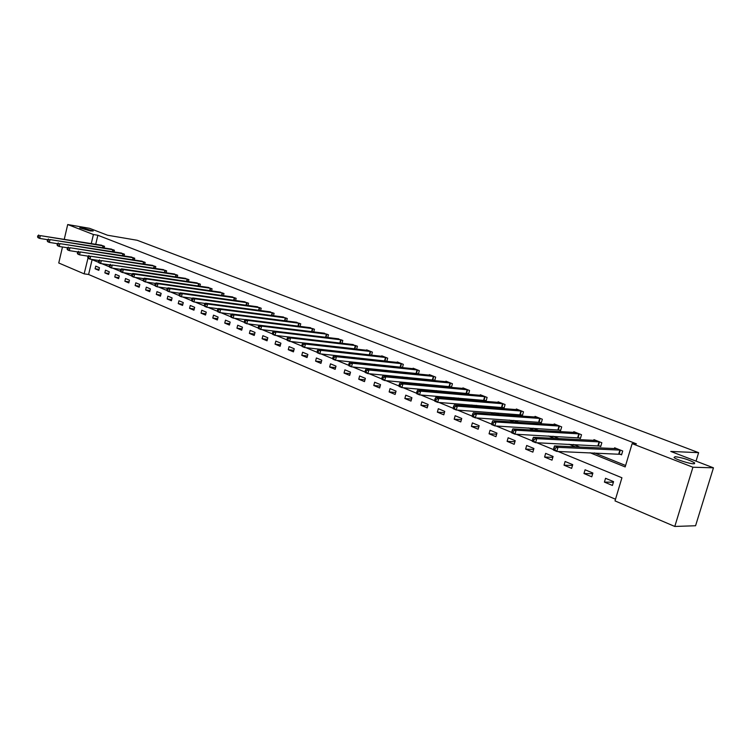 <?xml version="1.0" encoding="UTF-8"?>
<svg xmlns="http://www.w3.org/2000/svg" width="751" height="751" viewBox="0 0 751 751"><rect width="100%" height="100%" fill="white"/><g stroke="black" fill="none" stroke-linecap="round" stroke-linejoin="round"><path stroke-width="1.13" d="M90.308 230.923L79.681 227.882L82.61 227.947L93.19 230.989L90.308 230.923M693.614 463.789C689.437 463.789 675.853 459.434 674.032 457.528L675.14 456.655C682.8 457.791 689.305 459.875 694.666 462.907L693.614 463.789M64.295 239.156L67.703 224.54L89.51 228.304L107.524 235.223L137.18 240.273L698.627 452.665L670.784 451.435L713.45 467.817L695.576 525.747L674.783 526.46L615.013 500.898L621.931 477.767L558.031 451.464M92.101 259.677L88.599 274.49L615.52 499.237M88.599 274.49L84.15 273.852L58.756 262.991L62.483 246.976M696.036 461.133L698.627 452.665M613.567 481.644L605.55 478.303L604.424 482.104L612.431 485.456L613.567 481.644M592.886 473.036L585.076 469.779L583.968 473.534L591.769 476.81L592.886 473.036M572.731 464.644L565.118 461.48L564.029 465.188L571.633 468.371L572.731 464.644M553.074 456.467L545.648 453.379L544.588 457.049L552.004 460.156L553.074 456.467M533.914 448.488L526.667 445.474L525.616 449.098L532.863 452.13L533.914 448.488M515.205 440.706L508.136 437.767L507.113 441.353L514.182 444.31L515.205 440.706M496.955 433.111L490.056 430.239L489.051 433.787L495.942 436.669L496.955 433.111M479.138 425.695L472.398 422.897L471.412 426.399L478.143 429.215L479.138 425.695M461.743 418.457L455.153 415.716L454.186 419.189L460.767 421.94L461.743 418.457M444.742 411.388L438.312 408.704L437.364 412.139L443.785 414.834L444.742 411.388M428.145 404.479L421.855 401.86L420.926 405.249L427.197 407.887L428.145 404.479M411.914 397.72L405.765 395.167L404.855 398.518L410.994 401.09L411.914 397.72M396.049 391.121L390.041 388.624L389.14 391.938L395.139 394.453L396.049 391.121M380.541 384.662L374.665 382.221L373.773 385.507L379.649 387.967L380.541 384.662M365.361 378.354L359.616 375.96L358.753 379.217L364.488 381.621L365.361 378.354M350.52 372.177L344.897 369.83L344.042 373.059L349.666 375.406L350.52 372.177M335.997 366.131L330.496 363.841L329.651 367.032L335.153 369.332L335.997 366.131M321.785 360.217L316.396 357.974L315.57 361.128L320.949 363.381L321.785 360.217M307.872 354.425L302.597 352.228L301.78 355.354L307.046 357.56L307.872 354.425M294.242 348.755L289.079 346.605L288.271 349.694L293.434 351.862L294.242 348.755M280.902 343.198L275.842 341.095L275.044 344.155L280.104 346.277L280.902 343.198M267.825 337.762L262.869 335.697L262.09 338.729L267.046 340.804L267.825 337.762M255.011 332.43L250.158 330.402L249.388 333.416L254.242 335.444L255.011 332.43M242.46 327.201L237.701 325.221L236.94 328.196L241.7 330.196L242.46 327.201M230.153 322.085L225.488 320.142L224.746 323.09L229.412 325.042L230.153 322.085M218.09 317.063L213.509 315.157L212.777 318.077L217.358 319.992L218.09 317.063M206.262 312.134L201.775 310.266L201.052 313.167L205.53 315.045L206.262 312.134M194.659 307.309L190.256 305.479L189.543 308.351L193.946 310.191L194.659 307.309M183.272 302.569L178.954 300.775L178.25 303.62L182.568 305.422L183.272 302.569M172.101 297.922L167.867 296.157L167.173 298.982L171.406 300.757L172.101 297.922M161.146 293.359L156.987 291.632L156.302 294.43L160.461 296.166L161.146 293.359M150.388 288.882L146.304 287.182L145.628 289.961L149.712 291.67L150.388 288.882M139.827 284.488L135.818 282.827L135.152 285.568L139.16 287.248L139.827 284.488M129.463 280.179L125.52 278.537L124.873 281.259L128.806 282.911L129.463 280.179M119.278 275.936L115.41 274.331L114.762 277.035L118.63 278.649L119.278 275.936M109.28 271.778L105.478 270.2L104.84 272.876L108.642 274.462L109.28 271.778M99.451 267.694L95.724 266.136L95.095 268.792L98.822 270.351L99.451 267.694M590.033 452.731L625.17 466.934L632.135 443.634L636.435 443.85L97.855 235.27L95.734 244.282M328.816 345.835L329.417 346.08M343.742 351.853L344.643 352.219M359.006 358.011L360.227 358.499M374.627 364.301L376.176 364.93M390.595 370.75L392.51 371.51M406.948 377.34L409.229 378.251M423.695 384.09L426.352 385.16M440.837 390.999L443.897 392.229M458.392 398.077L461.874 399.485M476.387 405.333L480.311 406.911M494.825 412.768L499.218 414.533M513.74 420.391L518.603 422.353M533.126 428.211L538.505 430.379M553.027 436.228L558.932 438.612M573.435 444.461L579.913 447.07M594.398 452.909L625.602 465.489M619.368 453.961L621.565 454.834L622.71 450.985L614.618 447.793L614.374 448.61M598.585 445.7L600.725 446.545L601.842 442.752L593.957 439.635L593.731 440.405M578.326 437.645L580.41 438.471L581.509 434.716L573.82 431.684L573.604 432.416M558.575 429.788L560.603 430.595L561.682 426.887L554.191 423.93L553.985 424.634M539.312 422.128L541.293 422.916L542.344 419.246L535.041 416.364L534.843 417.04M520.518 414.655L522.452 415.425L523.485 411.801L516.35 408.985L516.172 409.633M502.175 407.361L504.062 408.112L505.076 404.526L498.12 401.785L497.941 402.405M484.273 400.245L486.113 400.978L487.108 397.429L480.311 394.744L480.142 395.345M466.784 393.289L468.586 394.003L469.563 390.501L462.926 387.882L462.766 388.455M449.708 386.502L451.464 387.197L452.431 383.733L445.944 381.179L445.794 381.724M433.027 379.875L434.745 380.55L435.683 377.124L429.347 374.618L429.206 375.153M416.721 373.388L418.391 374.054L419.321 370.665L413.134 368.215L412.994 368.732M402.433 367.643L403.334 364.348L397.279 361.954L397.138 362.451M400.781 367.051L402.198 367.615M386.84 361.344L387.694 358.171L381.771 355.833L381.649 356.303M385.197 360.855L386.286 361.287M371.576 355.195L372.402 352.135L366.61 349.844L366.488 350.304M369.952 354.791L370.731 355.101M355.908 345.62L354.857 348.83L356.641 349.177L357.438 346.22L351.656 344.427M355.045 348.868L355.514 349.055M342.043 343.301L342.803 340.438L337.143 338.682M327.755 337.546L328.478 334.786L322.939 333.05M313.758 331.923L314.453 329.248L309.036 327.549M300.053 326.413L300.729 323.822L295.415 322.151M286.629 321.024L287.276 318.508L282.085 316.875M273.477 315.739L274.106 313.308L269.018 311.703M260.597 310.567L261.198 308.21L256.213 306.633M247.971 305.507L248.553 303.216L243.662 301.667M235.589 300.541L236.152 298.316L231.364 296.795M223.46 295.678L223.995 293.519L219.301 292.026M211.557 290.909L212.082 288.816L207.483 287.342M199.888 286.234L200.395 284.197L195.88 282.751M188.435 281.653L188.923 279.663L184.502 278.245M177.208 277.157L177.677 275.223L173.34 273.833M166.178 272.744L166.638 270.867L162.385 269.496M155.363 268.417L155.804 266.586L151.627 265.234M144.746 264.174L145.168 262.39L141.066 261.057M134.316 260.006L134.729 258.26L130.702 256.964M124.075 255.913L124.478 254.214L120.526 252.927M114.021 251.895L114.415 250.233L110.528 248.975M104.136 247.943L104.52 246.328L100.7 245.089M713.45 467.817L692.929 467.235L674.783 526.46M67.703 224.54L93.415 234.519L91.284 243.559M97.855 235.27L93.415 234.519M632.135 443.634L692.929 467.235M324.244 345.319L324.845 345.554M339.17 351.346L340.072 351.712M354.434 357.523L355.664 358.011M370.055 363.831L371.614 364.46M386.042 370.29L387.948 371.06M402.395 376.899L404.676 377.819M419.152 383.677L421.809 384.747M436.303 390.604L439.363 391.844M453.876 397.711L457.359 399.119M471.881 404.986L475.805 406.573M490.337 412.449L494.731 414.214M509.272 420.091L514.144 422.062M528.685 427.939L534.064 430.116M548.596 435.993L554.52 438.387M569.042 444.254L575.529 446.873M88.027 257.997L84.15 273.852M553.421 449.567L536.843 442.743M532.29 440.865L516.209 434.256M511.722 432.407L496.129 425.986M491.698 424.165L476.575 417.941M472.201 416.138L457.519 410.093M453.21 408.319L438.95 402.452M434.698 400.696L420.851 394.998M416.645 393.271L403.203 387.732M399.044 386.023L385.976 380.644M381.874 378.955L369.173 373.726M365.127 372.064L352.773 366.976M348.774 365.333L336.767 360.386M332.806 358.762L321.128 353.946M317.213 352.341L305.845 347.657M301.986 346.07L290.919 341.517M287.098 339.94L276.33 335.509M272.547 333.951L262.061 329.633M258.325 328.103L248.112 323.897M244.413 322.376L234.462 318.274M230.81 316.772L221.113 312.782M217.499 311.29L208.046 307.403M204.469 305.929L195.251 302.137M191.721 300.682L182.728 296.983M179.236 295.547L170.468 291.932M167.004 290.506L158.452 286.985M155.025 285.577L146.689 282.141M143.291 280.752L135.152 277.401M131.8 276.021L123.849 272.744M120.526 271.374L112.772 268.182M109.477 266.83L101.901 263.714M98.644 262.371L91.246 259.33M613.398 482.208L604.424 482.104M592.689 473.703L583.968 473.534M572.506 465.413L564.029 465.188M552.83 457.321L544.588 457.049M533.642 449.427L525.616 449.098M514.923 441.719L507.113 441.353M496.655 434.191L489.051 433.787M478.819 426.831L471.412 426.399M461.405 419.649L454.186 419.189M444.404 412.618L437.364 412.139M427.788 405.756L420.926 405.249M411.548 399.044L404.855 398.518M395.683 392.482L389.14 391.938M380.156 386.061L373.773 385.507M364.986 379.781L358.753 379.217M350.135 373.632L344.042 373.059M335.613 367.615L329.651 367.032M321.39 361.719L315.57 361.128M307.469 355.946L301.78 355.354M293.838 350.295L288.271 349.694M280.498 344.765L275.044 344.155M267.422 339.339L262.09 338.729M254.608 334.017L249.388 333.416M242.057 328.807L236.94 328.196M229.75 323.7L224.746 323.09M217.677 318.687L212.777 318.077M205.849 313.777L201.052 313.167M194.246 308.952L189.543 308.351M182.869 304.221L178.25 303.62M171.697 299.583L167.173 298.982M160.742 295.03L156.302 294.43M149.984 290.553L145.628 289.961M139.423 286.169L135.152 285.568M129.059 281.85L124.873 281.259M118.874 277.617L114.762 277.035M108.876 273.458L104.84 272.876M99.057 269.374L95.095 268.792M620.514 450.121L557.984 447.343L554.538 445.934L616.796 448.647M621.697 454.374L556.791 451.417L553.356 449.999L553.478 449.154L554.848 449.718L555.327 448.084L553.947 447.521L553.478 449.154M555.327 448.084L557.984 447.343L556.791 451.417L554.848 449.718M554.538 445.934L553.947 447.521M599.711 441.907L536.749 438.659L533.407 437.289L596.078 440.471M600.847 446.103L535.594 442.686L532.243 441.306L532.328 440.452L533.661 441.006L534.13 439.391L532.788 438.847L532.328 440.452M534.13 439.391L536.749 438.659L535.594 442.686L533.661 441.006M533.407 437.289L532.788 438.847M579.425 433.89L516.097 430.21L512.839 428.877L575.886 432.501M580.532 438.04L514.961 434.191L511.703 432.848L511.741 431.985L513.046 432.52L513.496 430.933L512.191 430.398L511.741 431.985M513.496 430.933L516.097 430.21L514.961 434.191L513.046 432.52M512.839 428.877L512.191 430.398M559.655 426.089L495.979 421.987L492.806 420.691L556.2 424.719M560.725 430.182L494.871 425.911L491.698 424.606L491.698 423.742L492.966 424.268L493.416 422.691L492.14 422.175L491.698 423.742M493.416 422.691L495.979 421.987L494.871 425.911L492.966 424.268M492.806 420.691L492.14 422.175M540.373 418.467L476.397 413.979L473.308 412.712L537.003 417.143M541.405 422.513L475.308 417.856L472.219 416.58L472.182 415.716L473.421 416.223L473.853 414.674L472.614 414.167L472.182 415.716M473.853 414.674L476.397 413.979L475.308 417.856L473.421 416.223M473.308 412.712L472.614 414.167M521.551 411.041L457.321 406.169L454.308 404.939L518.274 409.736M522.555 415.04L456.251 409.999L453.247 408.76L453.172 407.896L454.374 408.384L454.806 406.854L453.595 406.366L453.172 407.896M454.806 406.854L457.321 406.169L456.251 409.999L454.374 408.384M454.308 404.939L453.595 406.366M503.189 403.785L438.725 398.565L435.796 397.363L499.988 402.517M504.165 407.737L437.683 402.358L434.745 401.147L434.641 400.274L435.815 400.752L436.237 399.241L435.064 398.762L434.641 400.274M436.237 399.241L438.725 398.565L437.683 402.358L435.815 400.752M435.796 397.363L435.064 398.762M485.268 396.706L420.607 391.158L417.744 389.985L482.142 395.467M486.216 400.612L419.574 394.895L416.721 393.721L416.58 392.839L417.725 393.308L418.138 391.815L416.993 391.346L416.58 392.839M418.138 391.815L420.607 391.158L419.574 394.895L417.725 393.308M417.744 389.985L416.993 391.346M467.77 389.797L402.93 383.93L400.133 382.785L464.709 388.586M468.68 393.655L401.916 387.619L399.128 386.474L398.969 385.601L400.076 386.052L400.48 384.578L399.363 384.118L398.969 385.601M400.48 384.578L402.93 383.93L401.916 387.619L400.076 386.052M400.133 382.785L399.363 384.118M450.675 383.038L385.685 376.871L382.963 375.763L447.69 381.865M451.558 386.859L384.7 380.532L381.977 379.405L381.78 378.532L382.869 378.973L383.263 377.518L382.175 377.068L381.78 378.532M383.263 377.518L385.685 376.871L384.7 380.532L382.869 378.973M382.963 375.763L382.175 377.068M433.975 376.448L368.863 369.999L366.206 368.91L431.055 375.293M434.829 380.222L367.896 373.604L365.239 372.515L365.014 371.632L366.084 372.074L366.469 370.628L365.408 370.187L365.014 371.632M366.469 370.628L368.863 369.999L367.896 373.604L366.084 372.074M366.206 368.91L365.408 370.187M417.65 369.999L352.444 363.277L349.853 362.217L414.796 368.872M418.485 373.726L351.496 366.854L348.896 365.784L348.652 364.902L349.694 365.324L350.069 363.897L349.037 363.475L348.652 364.902M350.069 363.897L352.444 363.277L351.496 366.854L349.694 365.324M349.853 362.217L349.037 363.475M401.691 363.7L336.41 356.725L333.876 355.683L398.903 362.602M402.508 367.389L335.481 360.255L332.946 359.213L332.674 358.33L333.688 358.743L334.064 357.335L333.05 356.913L332.674 358.33M334.064 357.335L336.41 356.725L335.481 360.255L333.688 358.743M333.876 355.683L333.05 356.913M386.089 357.542L320.761 350.323L318.283 349.309L383.367 356.462M386.878 361.184L319.842 353.815L317.363 352.792L317.072 351.909L318.058 352.313L318.433 350.924L317.438 350.51L317.072 351.909M318.433 350.924L320.761 350.323L319.842 353.815L318.058 352.313M318.283 349.309L317.438 350.51M370.834 351.515L305.46 344.061L303.047 343.076L368.168 350.454M371.604 355.12L304.559 347.516L302.146 346.521L301.827 345.638L302.794 346.042L303.16 344.653L302.193 344.258L301.827 345.638M303.16 344.653L305.46 344.061L304.559 347.516L302.794 346.042M303.047 343.076L302.193 344.258M355.721 345.582L290.515 337.95L288.159 336.983L353.299 344.587M354.857 348.83L289.633 341.367L287.276 340.4L286.938 339.518L287.877 339.903L288.234 338.532L287.286 338.147L286.938 339.518M288.234 338.532L290.515 337.95L289.633 341.367L287.877 339.903M288.159 336.983L287.286 338.147M341.301 339.846L275.908 331.98L273.599 331.031L338.748 338.842M341.076 343.188L275.044 335.359L272.735 334.411L272.378 333.528L273.298 333.904L273.646 332.552L272.726 332.177L272.378 333.528M273.646 332.552L275.908 331.98L275.044 335.359L273.298 333.904M273.599 331.031L272.726 332.177M327.014 334.204L261.63 326.141L259.377 325.211L324.507 333.219M325.803 337.312L260.775 329.482L258.522 328.553L258.147 327.671L259.048 328.037L259.386 326.704L258.485 326.328L258.147 327.671M259.386 326.704L261.63 326.141L260.775 329.482L259.048 328.037M259.377 325.211L258.485 326.328M313.017 328.675L247.67 320.424L245.455 319.522L310.567 327.708M259.32 325.277L246.826 323.737L244.619 322.827L244.225 321.944L245.108 322.31L245.446 320.987L244.563 320.621L244.225 321.944M245.446 320.987L247.67 320.424L246.826 323.737L245.108 322.31M245.455 319.522L244.563 320.621M299.32 323.268L234.012 314.838L231.843 313.956L296.917 322.32M245.352 319.654L233.176 318.114L231.017 317.222L230.613 316.34L231.477 316.697L231.806 315.392L230.942 315.035L230.613 316.34M231.806 315.392L234.012 314.838L233.176 318.114L231.477 316.697M231.843 313.956L230.942 315.035M285.896 317.964L220.644 309.374L218.532 308.511L283.549 317.035M231.684 314.143L219.827 312.613L217.715 311.749L217.292 310.867L218.137 311.214L218.466 309.919L217.612 309.572L217.292 310.867M218.466 309.919L220.644 309.374L219.827 312.613L218.137 311.214M218.532 308.511L217.612 309.572M272.754 312.773L207.567 304.024L205.492 303.179L270.454 311.862M218.316 308.755L206.769 307.234L204.694 306.38L204.253 305.507L205.079 305.845L205.399 304.559L204.572 304.221L204.253 305.507M205.399 304.559L207.567 304.024L206.769 307.234L205.079 305.845M205.492 303.179L204.572 304.221M259.874 307.685L194.762 298.785L192.735 297.959L257.621 306.793M205.23 303.47L193.974 301.968L191.956 301.132L191.496 300.259L192.303 300.588L192.622 299.32L191.815 298.982L191.496 300.259M192.622 299.32L194.762 298.785L193.974 301.968L192.303 300.588M192.735 297.959L191.815 298.982M247.248 302.7L182.23 293.66L180.249 292.852L245.042 301.827M192.425 298.307L181.46 296.805L179.47 295.988L179.001 295.115L179.799 295.443L180.109 294.185L179.311 293.857L179.001 295.115M180.109 294.185L182.23 293.66L181.46 296.805L179.799 295.443M180.249 292.852L179.311 293.857M234.875 297.818L169.961 288.637L168.017 287.849L232.716 296.964M179.883 293.237L169.191 291.754L167.257 290.956L166.769 290.083L167.548 290.402L167.849 289.154L167.079 288.835L166.769 290.083M167.849 289.154L169.961 288.637L169.191 291.754L167.548 290.402M168.017 287.849L167.079 288.835M222.747 293.021L157.935 283.728L156.03 282.949L220.625 292.186M167.604 288.281L157.184 286.807L155.279 286.028L154.79 285.155L155.551 285.464L155.851 284.235L155.091 283.925L154.79 285.155M155.851 284.235L157.935 283.728L157.184 286.807L155.551 285.464M156.03 282.949L155.091 283.925M210.853 288.328L146.163 278.912L144.295 278.142L208.778 287.502M155.579 283.418L145.422 281.963L143.554 281.193L143.047 280.33L143.798 280.63L144.089 279.41L143.347 279.1L143.047 280.33M144.089 279.41L146.163 278.912L145.422 281.963L143.798 280.63M144.295 278.142L143.347 279.1M199.193 283.718L134.617 274.19L132.796 273.439L197.147 282.911M143.788 278.649L133.894 277.213L132.063 276.462L131.547 275.589L132.27 275.889L132.57 274.678L131.838 274.387L131.547 275.589M132.57 274.678L134.617 274.19L133.894 277.213L132.27 275.889M132.796 273.439L131.838 274.387M187.75 279.203L123.305 269.562L121.512 268.83L185.75 278.414M132.242 273.984L122.591 272.557L120.798 271.824L120.273 270.951L120.986 271.252L121.268 270.05L120.554 269.759L120.273 270.951M121.268 270.05L123.305 269.562L122.591 272.557L120.986 271.252M121.512 268.83L120.554 269.759M176.523 274.772L112.218 265.028L174.561 273.993M120.93 269.402L111.514 267.994L109.759 267.272L109.214 266.408L109.918 266.699L110.2 265.507L109.496 265.225L109.214 266.408M110.2 265.507L112.218 265.028L111.514 267.994L109.918 266.699M110.463 264.305L109.496 265.225M165.511 270.416L101.347 260.578L163.577 269.656M109.834 264.906L100.653 263.526L98.925 262.812L98.381 261.949L99.066 262.23L99.348 261.057L98.653 260.775L98.381 261.949M99.348 261.057L101.347 260.578L100.653 263.526L99.066 262.23M99.63 259.874L98.653 260.775M154.697 266.145L90.683 256.222L152.8 265.403M98.954 260.503L89.998 259.133L88.308 258.438L87.754 257.584L88.43 257.856L88.702 256.692L88.027 256.41L87.754 257.584M88.702 256.692L90.683 256.222L89.998 259.133L88.43 257.856M88.993 255.528L88.027 256.41M144.079 261.958L80.226 251.942L142.221 261.217M88.28 256.185L79.55 254.833L77.897 254.148L77.325 253.294L77.991 253.566L78.264 252.411L77.597 252.139L77.325 253.294M78.264 252.411L80.226 251.942L79.55 254.833L77.991 253.566M78.573 251.266L77.597 252.139M133.659 257.837L69.974 247.746L131.838 257.114M77.822 251.942L69.299 250.609L67.674 249.942L67.102 249.088L67.75 249.351L68.012 248.205L67.365 247.943L67.102 249.088M68.012 248.205L69.974 247.746L69.299 250.609L67.75 249.351M68.341 247.079L67.365 247.943M123.427 253.8L59.902 243.634L121.634 253.087M67.552 247.774L59.245 246.469L57.649 245.812L57.067 244.957L57.705 245.22L57.968 244.084L57.329 243.822L57.067 244.957M57.968 244.084L59.902 243.634L59.245 246.469L57.705 245.22M58.306 242.977L57.329 243.822M113.373 249.83L50.026 239.588L111.617 249.135M57.48 243.69L49.378 242.404L47.811 241.756L47.219 240.902L47.839 241.165L48.102 240.038L47.473 239.785L47.219 240.902M48.102 240.038L50.026 239.588L49.378 242.404L47.839 241.165M48.458 238.949L47.473 239.785M103.507 245.924L40.329 235.626L101.77 245.248M47.595 239.682L39.69 238.414L38.151 237.776L37.55 236.931L38.16 237.185L38.423 236.067L37.803 235.814L37.55 236.931M38.423 236.067L40.329 235.626L39.69 238.414L38.16 237.185M38.789 234.997L37.803 235.814M620.307 450.084L619.171 453.923M619.894 450.037L618.749 453.876M599.505 441.87L598.387 445.662M599.082 441.813L597.965 445.606M579.228 433.862L578.129 437.608M578.805 433.806L577.707 437.551M559.448 426.052L558.378 429.75M559.035 425.995L557.955 429.694M540.166 418.429L539.115 422.09M539.753 418.373L538.692 422.034M521.354 411.004L520.321 414.618M520.941 410.938L519.899 414.561M502.992 403.747L501.978 407.324M502.579 403.691L501.565 407.267M485.071 396.669L484.076 400.208M484.658 396.612L483.653 400.152M467.573 389.76L466.587 393.252M467.15 389.694L466.174 393.195M450.478 383.001L449.511 386.465M450.065 382.944L449.098 386.408M433.778 376.411L432.829 379.837M433.365 376.345L432.416 379.771M417.453 369.961L416.523 373.35M417.04 369.896L416.11 373.285M401.503 363.662L400.593 367.014M401.09 363.597L400.18 366.948M385.901 357.495L385.01 360.818M385.488 357.438L384.596 360.752M370.647 351.477L369.764 354.754M370.234 351.412L369.351 354.688M355.307 345.516L354.444 348.764M341.114 339.809L340.269 343.029M340.71 339.743L339.856 342.963M326.826 334.167L325.99 337.34M326.413 334.101L325.577 337.283M312.829 328.638L312.031 331.707M312.425 328.572L311.618 331.66M299.133 323.23L298.363 326.197M298.729 323.155L297.95 326.15M285.709 317.926L284.967 320.808M285.314 317.861L284.563 320.752M272.566 312.735L271.853 315.523M272.172 312.669L271.449 315.476M259.696 307.647L259.001 310.36M259.292 307.581L258.597 310.304M247.07 302.662L246.403 305.291M246.675 302.597L245.999 305.235M234.697 297.781L234.059 300.325M234.303 297.706L233.655 300.278M222.568 292.984L221.949 295.462M222.174 292.918L221.554 295.406M210.684 288.29L210.083 290.703M210.289 288.224L209.679 290.646M199.015 283.681L198.433 286.028M198.621 283.615L198.039 285.971M187.572 279.165L187.008 281.447M187.187 279.09L186.624 281.381M176.354 274.735L175.809 276.95M175.959 274.659L175.415 276.894M165.333 270.379L164.807 272.538M164.948 270.313L164.422 272.482M154.518 266.107L154.011 268.21M154.133 266.042L153.626 268.154M143.91 261.921L143.413 263.967M143.525 261.846L143.028 263.901M133.49 257.8L133.011 259.799M133.105 257.734L132.627 259.733M123.258 253.763L122.789 255.706M122.873 253.688L122.413 255.65M113.204 249.792L112.753 251.688M112.828 249.717L112.378 251.632M103.338 245.896L102.896 247.746M102.962 245.821L102.521 247.68M694.666 462.907L694.403 463.761"/></g></svg>
